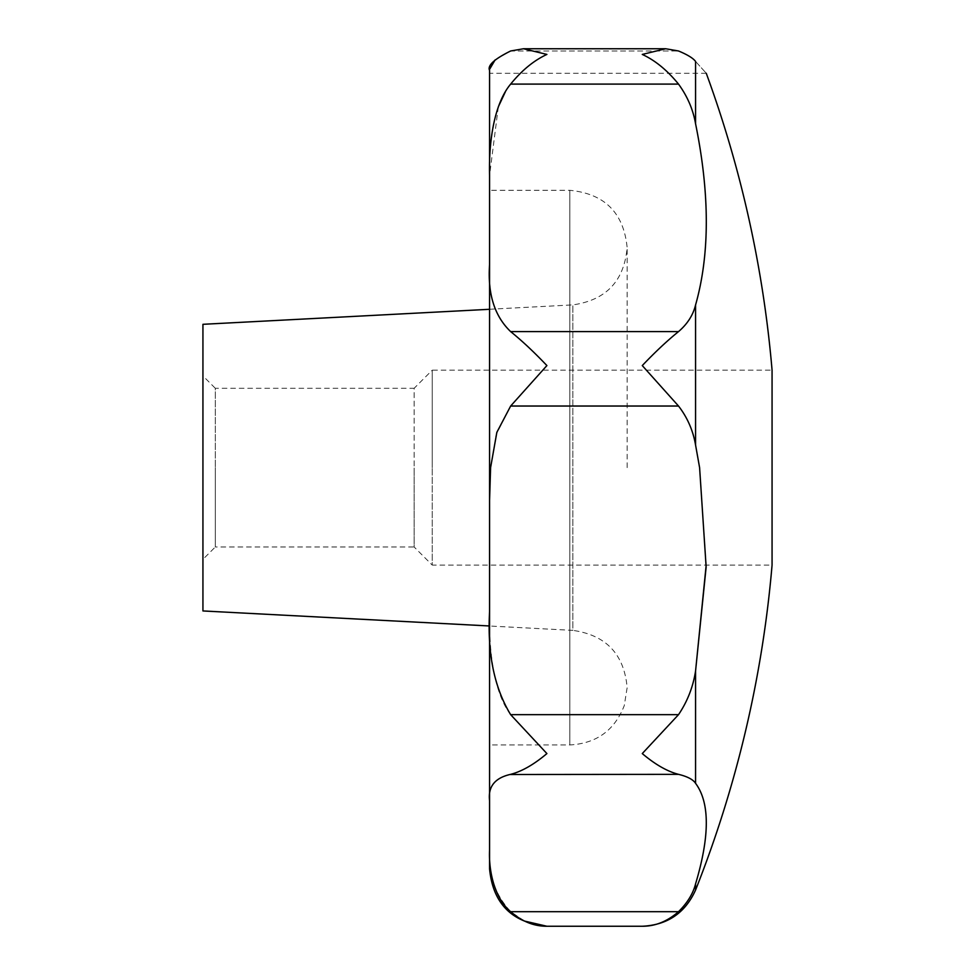 <?xml version="1.0" encoding="UTF-8"?>
<svg xmlns="http://www.w3.org/2000/svg" width="975" height="975" viewBox="0 0 975 975"><rect width="100%" height="100%" fill="white"/><g stroke="black" fill="none" stroke-linecap="round" stroke-linejoin="round"><path stroke-width="0.73" stroke-dasharray="4.88 3.66" d="M489.572 467.634L489.572 264.591C487.866 295.267 494.898 317.606 510.656 331.61C521.905 340.689 533.995 352.012 546.902 365.576L510.656 406.027L496.214 434.423L490.608 467.622L489.572 500.382L489.572 309.258L489.572 626.011L489.572 190.308L489.572 744.949L569.839 744.949L569.839 467.634L569.839 744.949C596.408 743.523 614.555 730.421 624.256 705.632L627.157 687.619C624.171 654.188 606.06 635.103 572.837 630.374L572.837 304.895L572.837 630.374L489.572 626.011M202.934 610.947L202.934 375.911L215.317 388.294L215.317 467.634L215.317 388.294L414.131 388.294L414.131 467.634L414.131 388.294L432.242 370.171L432.242 467.634L432.242 370.171L772.066 370.171L772.066 565.086L432.242 565.086L432.242 467.634L432.242 565.086L414.131 546.975L414.131 467.634L414.131 546.975L215.317 546.975L215.317 467.634L215.317 546.975L202.934 559.357L202.934 467.634L202.934 559.357M706.18 565.086L699.599 467.634L695.565 445.027C693.091 430.56 687.412 417.556 678.515 406.027L642.269 365.576C655.176 352.012 667.253 340.689 678.515 331.61C687.412 323.992 693.091 315.12 695.565 304.98C709.873 254.438 709.873 194.025 695.565 123.752C693.091 109.529 687.412 96.306 678.515 84.094C667.253 70.285 655.176 60.389 642.269 54.429L665.669 48.75L523.502 48.75L546.902 54.429C533.995 60.389 521.905 70.285 510.656 84.094L505.44 91.65M695.565 61.425C709.873 77.257 709.873 77.257 695.565 61.425L695.565 123.752M202.934 375.911L202.934 324.309M498.335 106.799L489.572 175.354L489.572 264.591M489.572 500.382L489.572 611.654C488.768 651.666 493.886 692.798 510.656 714.663L546.902 753.578C533.995 764.485 521.905 771.408 510.656 774.345C494.532 778.428 487.512 787.239 489.572 800.743L489.572 611.654M489.572 800.743L489.572 850.273C487.866 873.892 494.898 894.368 510.656 911.698L524.513 921.07M489.572 868.92L489.572 850.273M489.572 70.419L489.657 69.188M495.154 59.865L510.656 50.98L678.515 50.98L510.656 50.98M510.656 911.698L678.515 911.698C687.412 902.874 693.091 893.6 695.565 883.886C709.873 836.111 709.873 802.583 695.565 783.315C693.091 779.513 687.412 776.514 678.515 774.345C667.253 771.408 655.176 764.485 642.269 753.578L678.515 714.663C687.412 701.488 693.091 686.936 695.565 671.007L695.565 783.315M695.565 445.027L695.565 304.98M569.839 467.634L569.839 190.308L569.839 467.634M510.656 84.094L678.515 84.094M510.656 331.61L678.515 331.61M510.656 774.345L678.515 774.345M510.656 714.663L678.515 714.663M510.656 406.027L678.515 406.027M695.565 890.041L695.565 883.886M489.572 309.258L572.837 304.895C606.06 300.154 624.171 281.068 627.157 247.638C623.756 212.818 604.646 193.708 569.839 190.308L489.572 190.308M627.157 467.634L627.157 247.638L627.157 467.634M706.253 73.259L489.572 73.259"/><path stroke-width="1.46" d="M524.513 921.07L546.902 926.25C533.995 926.323 521.905 921.473 510.656 911.698C493.435 897.012 488.621 868.603 489.572 850.273L489.572 800.743C487.866 786.654 494.898 777.855 510.656 774.345C521.905 771.408 533.995 764.485 546.902 753.578L510.656 714.663C494.264 687.68 487.232 653.348 489.572 611.654L489.572 500.382L490.596 467.634L496.848 432.339L510.656 406.027L546.902 365.576C533.995 352.012 521.905 340.689 510.656 331.61C494.532 316.156 487.512 293.816 489.572 264.591L489.572 744.949M489.572 264.591L489.572 175.354C488.658 141.923 494.093 103.813 510.656 84.094C521.905 70.285 533.995 60.389 546.902 54.429L523.502 48.75L510.656 50.98L523.502 48.75L665.669 48.75L678.515 50.98L665.669 48.75L642.269 54.429C655.176 60.389 667.253 70.285 678.515 84.094C687.412 96.306 693.091 109.529 695.565 123.752C709.873 194.025 709.873 254.438 695.565 304.98C693.091 315.12 687.412 323.992 678.515 331.61C667.253 340.689 655.176 352.012 642.269 365.576L678.515 406.027C687.412 417.556 693.091 430.56 695.565 445.027L699.599 467.634L706.144 567.036L695.565 671.007C693.091 686.936 687.412 701.488 678.515 714.663L642.269 753.578C655.176 764.485 667.253 771.408 678.515 774.345C687.412 776.514 693.091 779.513 695.565 783.315C709.873 802.583 709.873 836.111 695.565 883.886L695.565 890.041A1146.551 1146.551 0 0 0 772.066 565.086L772.066 370.171A1146.551 1146.551 0 0 0 706.253 73.259M695.565 61.425C709.873 77.257 709.873 77.257 695.565 61.425C693.091 58.147 687.412 54.673 678.515 50.98C687.412 54.673 693.091 58.147 695.565 61.425L695.565 123.752M489.572 309.294L202.934 324.309L202.934 610.947L489.572 625.974M489.572 850.273L489.572 868.92C492.972 903.74 512.082 922.85 546.902 926.25L642.269 926.25C655.176 926.323 667.253 921.473 678.515 911.698C667.253 921.473 655.176 926.323 642.269 926.25C667.424 925.056 685.193 912.99 695.565 890.041M489.572 611.654L489.572 800.743M489.572 467.634L489.572 500.382M489.572 70.419L489.572 175.354L489.572 70.419C487.244 65.557 494.264 59.085 510.656 50.98M505.44 91.65L498.335 106.799M489.657 69.188L495.154 59.865M695.565 883.886C693.091 893.6 687.412 902.874 678.515 911.698L510.656 911.698M678.515 774.345L509.937 774.503M695.565 783.315L695.565 671.007L706.18 565.086M695.565 304.98L695.565 445.027M510.656 714.663L678.515 714.663M510.656 84.094L678.515 84.094M510.656 331.61L678.515 331.61M510.656 406.027L678.515 406.027"/></g></svg>
